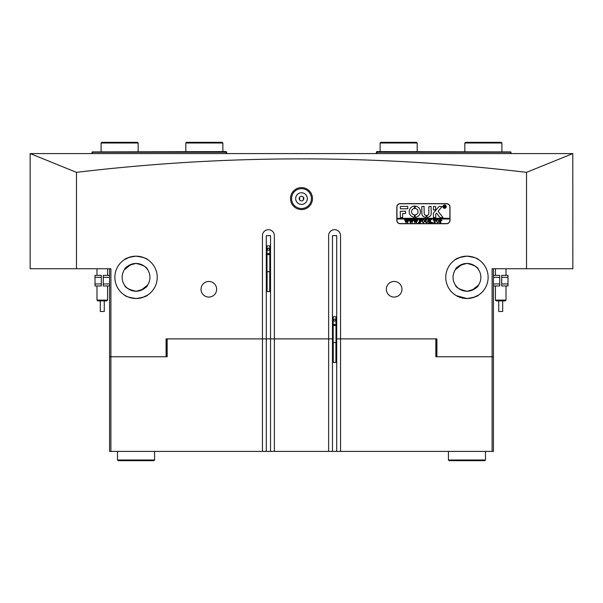 <?xml version="1.0" encoding="UTF-8"?>
<svg xmlns="http://www.w3.org/2000/svg" width="603" height="603" viewBox="0 0 603 603"><rect width="100%" height="100%" fill="white"/><g stroke="black" fill="none" stroke-linecap="round" stroke-linejoin="round"><path stroke-width="0.9" d="M312.49 198.583A10.99 10.99 0 0 1 301.5 209.573A10.99 10.99 0 0 1 290.51 198.583A10.99 10.99 0 0 1 301.5 187.601A10.99 10.99 0 0 1 312.49 198.583M291.573 198.583A9.927 9.927 0 0 0 301.5 208.51A9.927 9.927 0 0 0 311.427 198.583A9.927 9.927 0 0 0 301.5 188.656A9.927 9.927 0 0 0 291.573 198.583M303.814 198.583A2.314 2.314 0 0 1 301.5 200.905A2.314 2.314 0 0 1 299.186 198.583A2.314 2.314 0 0 1 301.5 196.269A2.314 2.314 0 0 1 303.814 198.583M295.674 198.583A5.826 5.826 0 0 0 301.5 204.409A5.826 5.826 0 0 0 307.326 198.583A5.826 5.826 0 0 0 301.5 192.764A5.826 5.826 0 0 0 295.674 198.583M464.611 298.395L462.448 298.04M460.473 297.505L458.777 296.88M457.33 296.209L455.612 295.221M456.275 295.628L466.956 298.523C474.018 297.452 477.877 296.299 478.541 295.071C477.87 296.307 474.011 297.452 466.956 298.523L473.37 297.528M478.481 295.108L473.461 297.498M445.775 277.342A21.18 21.18 0 0 0 466.956 298.523A21.18 21.18 0 0 0 488.136 277.342A21.18 21.18 0 0 0 466.956 256.162A21.18 21.18 0 0 0 445.775 277.342M332.472 235.645L336.708 235.645L332.472 235.645L332.472 338.894L328.635 338.894L328.635 451.406L274.365 451.406L274.365 338.894L332.472 338.894L332.472 451.406L328.635 451.406M133.7 298.395L131.537 298.04M129.555 297.505L127.859 296.88M126.411 296.209L124.693 295.221M136.044 298.523C128.982 297.452 125.123 296.299 124.459 295.071C125.115 296.299 128.974 297.452 136.044 298.523C143.107 297.452 146.966 296.299 147.622 295.071C146.959 296.307 143.099 297.452 136.044 298.523L142.459 297.528M147.622 295.071L142.542 297.498M114.864 277.342A21.18 21.18 0 0 0 136.044 298.523A21.18 21.18 0 0 0 157.225 277.342A21.18 21.18 0 0 0 136.044 256.162A21.18 21.18 0 0 0 114.864 277.342M76.475 268.742L76.475 172.352C151.534 163.383 226.54 158.891 301.5 158.875C376.762 158.906 451.768 163.398 526.525 172.352L572.79 153.584L30.15 153.584L30.15 268.742L110.892 268.742L110.892 451.406L266.292 451.406L266.292 338.894L274.365 338.894L262.456 338.894L266.292 338.894L266.292 235.645L270.528 235.645L266.292 235.645M201.033 289.259A7.809 7.809 0 0 0 208.842 297.068A7.809 7.809 0 0 0 216.65 289.259A7.809 7.809 0 0 0 208.842 281.45A7.809 7.809 0 0 0 201.033 289.259M386.35 289.259A7.809 7.809 0 0 0 394.158 297.068A7.809 7.809 0 0 0 401.967 289.259A7.809 7.809 0 0 0 394.158 281.45A7.809 7.809 0 0 0 386.35 289.259M132.426 263.926L136.044 263.443C128.869 265.079 125.009 267.152 124.459 269.662C125.017 267.144 128.884 265.079 136.044 263.443L138.464 263.654M124.459 269.662L131.13 264.34M463.338 263.926L466.956 263.443C459.788 265.079 455.928 267.152 455.378 269.662C455.936 267.144 459.795 265.079 466.956 263.443L469.375 263.654M455.378 269.662L462.041 264.34M136.044 256.162C128.982 257.232 125.123 258.386 124.459 259.614C125.13 258.378 128.989 257.232 136.044 256.162C143.107 257.232 146.966 258.386 147.622 259.614C146.974 258.386 143.115 257.24 136.044 256.162L129.63 257.157M124.693 259.463L129.539 257.187M466.956 256.162C459.893 257.232 456.034 258.386 455.378 259.614C456.041 258.378 459.901 257.232 466.956 256.162C474.018 257.232 477.877 258.386 478.541 259.614C477.885 258.386 474.026 257.24 466.956 256.162L460.541 257.157M455.604 259.463L460.458 257.187M139.662 290.759L136.044 291.241C143.213 289.606 147.072 287.533 147.622 285.023C147.064 287.541 143.205 289.613 136.044 291.241C128.869 289.606 125.009 287.533 124.459 285.023C125.009 287.533 128.869 289.606 136.044 291.241L133.625 291.03M130.354 290.028L129.426 289.568M125.386 286.267L124.708 285.385M147.622 285.023L140.959 290.344M122.145 277.342A13.899 13.899 0 0 0 136.044 291.241A13.899 13.899 0 0 0 149.943 277.342A13.899 13.899 0 0 0 136.044 263.443A13.899 13.899 0 0 0 122.145 277.342M470.574 290.759L466.956 291.241C474.131 289.606 477.991 287.533 478.541 285.023C477.983 287.541 474.116 289.613 466.956 291.241C459.78 289.606 455.921 287.533 455.378 285.023C455.921 287.533 459.788 289.606 466.956 291.241L464.536 291.03M461.272 290.028L460.338 289.568M456.305 286.267L455.378 285.023M478.541 285.023L471.87 290.344M453.057 277.342A13.899 13.899 0 0 0 466.956 291.241A13.899 13.899 0 0 0 480.855 277.342A13.899 13.899 0 0 0 466.956 263.443A13.899 13.899 0 0 0 453.057 277.342M572.79 153.584L572.85 268.742L492.108 268.742L492.108 356.765L435.848 356.765L435.848 338.894M493.427 268.742L493.427 451.406L340.544 451.406L340.544 338.894L436.911 338.894L436.911 356.765M340.544 338.894L336.708 338.894L340.544 338.894L340.544 235.645A5.955 5.955 0 0 0 334.59 229.69A5.955 5.955 0 0 0 328.635 235.645L328.635 338.894M110.892 451.406L109.573 451.406L109.573 356.765L166.089 356.765L166.089 338.894L262.456 338.894L262.456 235.645A5.955 5.955 0 0 1 268.41 229.69A5.955 5.955 0 0 1 274.365 235.645L274.365 338.894M472.646 264.664L473.574 265.124M477.614 268.418L478.292 269.3M466.956 263.443C474.131 265.086 477.991 267.159 478.541 269.662C477.991 267.152 474.131 265.079 466.956 263.443M446.574 203.618L400.241 203.618A3.445 3.445 0 0 0 396.804 207.055L396.804 220.291A3.445 3.445 0 0 0 400.241 223.736L446.574 223.736A3.445 3.445 0 0 0 450.011 220.291L450.011 207.055A3.445 3.445 0 0 0 446.574 203.618M526.525 172.352L526.525 268.742M141.728 264.664L142.662 265.124M146.695 268.418L147.622 269.662M136.044 263.443C143.22 265.086 147.079 267.159 147.622 269.662C147.079 267.152 143.213 265.079 136.044 263.443M493.427 356.765L492.108 356.765L492.108 451.406M76.475 172.352L30.21 153.584M109.573 356.765L109.573 268.742M469.3 256.298L471.463 256.652M473.445 257.18L475.134 257.805M476.589 258.483L478.307 259.463M138.388 256.298L140.552 256.652M142.527 257.18L144.23 257.813M145.67 258.483L147.388 259.463M270.528 235.645L270.528 451.406L274.365 451.406M336.708 235.645L336.708 451.406L332.472 451.406M303.354 197.196L303.354 199.977M510.507 153.584L510.839 151.926L511.171 153.584M510.507 152.257L376.815 152.257L376.815 151.594L510.839 151.926M376.815 152.257L376.815 153.584M376.151 153.584L376.483 151.926M299.646 199.977L299.646 197.196M91.829 153.584L92.161 151.926L92.493 153.584M92.161 151.926L226.185 151.594L226.185 152.257L92.493 152.257M226.185 153.584L226.185 152.257M226.517 151.926L226.849 153.584M493.427 283.96L499.721 283.96L499.721 277.342L493.427 277.342M499.721 283.96L499.721 285.95L493.427 285.95M493.427 275.36L499.721 275.36L499.721 277.342M501.704 277.342L501.704 275.36L507.99 275.36L507.99 277.342L501.704 277.342L501.704 283.96L507.99 283.96L507.99 285.95L501.704 285.95L501.704 283.96M507.99 277.342L507.99 283.96M109.573 277.342L103.279 277.342L103.279 283.96L109.573 283.96M103.279 277.342L103.279 275.36L109.573 275.36M109.573 285.95L103.279 285.95L103.279 283.96M101.296 283.96L101.296 285.95L95.01 285.95L95.01 283.96L101.296 283.96L101.296 277.342L95.01 277.342L95.01 275.36L101.296 275.36L101.296 277.342M95.01 283.96L95.01 277.342M506.007 300.098L505.208 300.889L496.209 300.889L495.417 300.098L506.007 300.098L506.007 285.95M502.698 300.889L502.698 311.48L498.726 311.48L498.726 300.889M107.583 300.098L106.791 300.889L97.792 300.889L96.993 300.098L107.583 300.098L107.583 285.95M104.274 300.889L104.274 311.48L100.302 311.48L100.302 300.889M101.756 142.331L137.499 142.331L138.162 142.994L101.1 142.994L101.756 142.331M138.162 142.994L138.162 151.594M186.478 142.331L222.213 142.331L222.876 142.994L185.814 142.994L186.478 142.331M465.501 142.331L501.244 142.331L501.9 142.994L464.838 142.994L465.501 142.331M380.124 142.994L380.787 142.331L416.522 142.331L417.186 142.994L380.124 142.994L380.124 151.594M446.107 206.663A1.523 1.523 0 0 0 444.584 205.141A1.523 1.523 0 0 0 443.062 206.663A1.523 1.523 0 0 0 444.584 208.186A1.523 1.523 0 0 0 446.107 206.663M442.934 206.663A1.658 1.658 0 0 0 444.584 208.314A1.658 1.658 0 0 0 446.243 206.663A1.658 1.658 0 0 0 444.584 205.005A1.658 1.658 0 0 0 442.934 206.663M442.911 217.449L438.132 211.269L441.991 206.595L439.421 206.392A0.663 0.663 0 0 0 438.916 206.633L433.489 213.093A0.663 0.663 0 0 0 433.338 213.522L433.497 217.645L435.72 217.487L435.72 214.291A0.399 0.399 0 0 1 435.811 214.035L436.572 213.13L439.896 217.389A0.663 0.663 0 0 0 440.424 217.645L442.911 217.449M420.434 211.691A5.623 5.623 0 0 0 415.173 206.075L415.15 208.465A3.241 3.241 0 0 1 415.15 214.917L415.173 217.306A5.623 5.623 0 0 0 420.434 211.691M427.761 219.763L428.484 219.567L428.04 221.422L426.818 222.786L425.643 222.13L425.13 219.567L426.449 219.567L426.012 221.542L426.834 222.658L427.821 221.444L427.761 219.763M430.874 220.012L429.879 220.977L431.921 222.748L430.482 222.748L429.457 221.158L429.894 222.748L428.567 222.748L429.012 222.168L428.567 219.567L429.894 219.567L429.457 221.097L430.632 219.952L430.406 219.567L431.56 219.567L430.874 220.012M432.585 222.786L432.585 222.258L432.585 222.786M433.293 220.246L433.338 219.567L435.939 219.567L435.984 220.246L434.838 219.703L435.276 222.748L433.956 222.748L434.394 219.703L433.293 220.246M436.248 221.143L436.76 219.929L437.823 219.522L439.338 221.135L437.786 222.786L436.248 221.143M396.932 218.972L449.883 218.972L449.883 218.309L396.932 218.309L396.932 220.291A3.309 3.309 0 0 0 400.241 223.6L446.574 223.6A3.309 3.309 0 0 0 449.883 220.291L449.883 218.972M441.984 220.427L440.439 221.233L440.883 222.748L439.557 222.748L440.002 222.168L439.557 219.567L440.725 219.567L441.984 220.427M421.821 221.143L422.334 219.929L423.396 219.522L424.911 221.135L423.359 222.786L421.821 221.143M421.293 220.276L419.922 219.703L419.922 221.067L420.984 220.63L420.984 221.64L419.922 221.203L420.366 222.748L419.04 222.748L419.484 222.168L419.04 219.567L421.331 219.567L421.293 220.276M418.422 222.786L418.422 222.258L418.422 222.786M416.877 219.658L417.811 219.658L416.447 222.786L415.655 220.902L414.909 222.786L413.485 219.567L414.66 219.567L415.09 222.04L415.527 220.532L414.909 219.567L416.138 219.567L416.515 222.01L416.877 219.658M412.422 219.658L413.356 219.658L411.985 222.786L411.201 220.902L410.447 222.786L409.03 219.567L410.198 219.567L410.635 222.04L411.073 220.532L410.455 219.567L411.683 219.567L411.344 219.869L412.06 222.01L412.422 219.658M407.967 219.658L408.902 219.658L407.53 222.786L406.746 220.902L405.992 222.786L404.575 219.567L405.744 219.567L406.181 222.04L406.618 220.532L406 219.567L407.229 219.567L406.889 219.869L407.598 222.01L407.967 219.658M449.883 218.309L449.883 207.055A3.309 3.309 0 0 0 446.574 203.746L400.241 203.746A3.309 3.309 0 0 0 396.932 207.055L396.932 218.309M407.764 208.781L407.764 206.392L400.905 206.392A0.663 0.663 0 0 0 400.241 207.055L400.407 208.781L407.764 208.781M402.631 213.545L405.51 213.545L405.51 211.163L400.241 211.321L400.407 217.645L402.631 217.487L402.631 213.545M426.163 215.399A1.982 1.982 0 0 1 424.203 213.409L424.045 206.392L421.821 206.558L421.821 213.409A3.837 3.837 0 0 0 426.185 217.216L426.163 215.399M414.465 208.465L414.434 206.075A5.623 5.623 0 0 0 409.181 211.691A5.623 5.623 0 0 0 414.434 217.306L414.465 214.917A3.241 3.241 0 0 1 414.465 208.465M433.497 206.392L433.338 209.942L435.562 210.1L435.72 206.558L433.497 206.392M428.839 213.409A1.982 1.982 0 0 1 426.871 215.399L426.856 217.216A3.837 3.837 0 0 0 431.22 213.409L431.062 206.392L428.839 206.558L428.839 213.409M445.165 207.07L444.283 206.58L444.539 207.455L443.763 207.455L443.763 205.6L445.233 206.06L444.765 206.512L445.165 207.07M444.283 205.729L444.358 206.505L444.924 206.083L444.283 205.729M440.439 219.748L440.838 221.158L441.456 220.457L440.439 219.748M438.487 219.974L437.1 219.974L436.776 221.135L437.107 222.334L437.778 222.658L438.803 221.195L438.487 219.974M424.06 219.974L422.673 219.974L422.349 221.135L422.68 222.334L423.351 222.658L424.376 221.195L424.06 219.974M269.729 271.712L269.729 291.566L267.084 291.566L267.084 271.712M267.747 254.104A0.663 0.663 0 0 0 268.41 254.768A0.663 0.663 0 0 0 269.074 254.104A0.663 0.663 0 0 0 268.41 253.441A0.663 0.663 0 0 0 267.747 254.104M266.292 271.712L270.528 271.712M266.292 245.896L266.993 245.896L266.993 271.712M268.41 248.059L267.415 248.632L267.415 249.778L268.41 250.351L269.398 249.778L269.398 248.632L268.41 248.059M266.993 245.896L269.82 245.896L269.82 271.712M269.82 245.896L270.528 245.896M335.916 342.579L335.916 362.433L333.271 362.433L333.271 342.579M333.926 324.979A0.663 0.663 0 0 0 334.59 325.635A0.663 0.663 0 0 0 335.253 324.979A0.663 0.663 0 0 0 334.59 324.316A0.663 0.663 0 0 0 333.926 324.979M332.472 342.579L336.708 342.579M332.472 316.771L333.18 316.771L333.18 342.579M334.59 318.934L333.602 319.507L333.602 320.653L334.59 321.226L335.585 320.653L335.585 319.507L334.59 318.934M333.18 316.771L336.007 316.771L336.007 342.579M336.007 316.771L336.708 316.771M266.292 451.406L270.528 451.406M436.512 356.765L436.512 338.894L436.911 338.894M166.089 338.894L166.488 338.894L166.488 356.765M340.544 451.406L336.708 451.406M262.456 451.406L262.456 338.894M167.152 338.894L167.152 356.765L166.089 356.765M485.49 460.006L484.827 460.669L449.084 460.669L448.428 460.006L485.49 460.006L485.49 451.406M154.572 460.006L153.916 460.669L118.173 460.669L117.51 460.006L154.572 460.006L154.572 451.406M495.417 268.742L495.417 275.36M495.417 285.95L495.417 300.098M506.007 268.742L506.007 275.36M96.993 268.742L96.993 275.36M96.993 285.95L96.993 300.098M107.583 268.742L107.583 275.36M101.1 151.594L101.1 142.994M185.814 151.594L185.814 142.994M222.876 151.594L222.876 142.994M464.838 151.594L464.838 142.994M501.9 151.594L501.9 142.994M417.186 151.594L417.186 142.994M448.428 460.006L448.428 451.406M117.51 451.406L117.51 460.006"/></g></svg>
